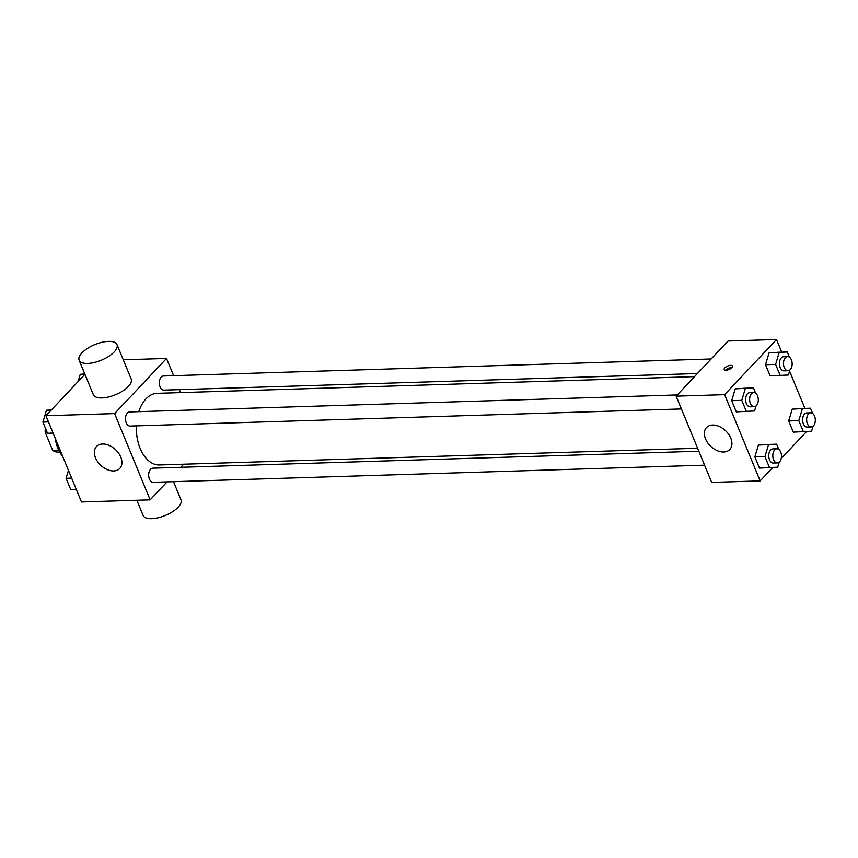 <?xml version="1.0" encoding="UTF-8"?>
<svg xmlns="http://www.w3.org/2000/svg" width="858" height="858" viewBox="0 0 858 858"><rect width="100%" height="100%" fill="white"/><g stroke="black" fill="none" stroke-linecap="round" stroke-linejoin="round"><path stroke-width="1.29" d="M58.73 450.128L52.649 450.321L45.163 432.175A19.82 12.173 88.2 0 1 45.367 428.045M52.649 450.321A19.82 12.173 88.2 0 0 57.658 452.102L59.717 452.037M47.04 432.11L45.163 432.175M55.169 438.148A30.716 18.855 88.2 0 0 62.688 456.381M167.063 481.874L150.15 499.849L81.478 501.973L45.935 415.733L84.931 374.292M150.15 499.849L114.607 413.599L166.516 358.451L123.262 359.792M166.516 358.451L173.616 375.675M179.365 389.629L180.588 392.599M694.508 376.641L157.218 393.329A35.843 22.008 88.2 0 0 138.781 411.668M136.358 425.879A35.843 22.008 88.2 0 0 159.449 464.972L697.608 448.251M183.687 464.221L180.781 467.31M677.284 394.937L129.601 411.947A7.068 4.333 88.2 0 0 125.493 419.144A7.068 4.333 88.2 0 0 130.041 426.072L681.402 408.944M711.132 358.976L163.449 375.986A7.068 4.333 88.2 0 0 159.331 383.183A7.068 4.333 88.2 0 0 163.889 390.111L697.415 373.541M704.579 465.175L153.217 482.303A7.068 4.333 -91.8 0 1 148.884 477.284A7.068 4.333 -91.8 0 1 150.547 469.294A7.068 4.333 -91.8 0 1 152.778 468.178L698.82 451.222M114.607 413.599L45.935 415.733M113.696 470.956A16.002 10.768 43.3 0 1 97.683 461.776A16.002 10.768 43.3 0 1 96.493 446.514A16.002 10.768 43.3 0 1 115.519 449.635A16.002 10.768 43.3 0 1 119.788 468.447A16.002 10.768 43.3 0 1 113.696 470.956M116.999 344.605L131.22 379.097A20.485 8.451 157.6 0 1 115.498 394.712A20.485 8.451 157.6 0 1 93.35 394.712L79.129 360.21A20.485 8.451 157.6 0 1 81.907 352.906A20.485 8.451 157.6 0 1 101.909 342.299A20.485 8.451 157.6 0 1 116.999 344.605A20.485 8.451 157.6 0 1 101.287 360.221A20.485 8.451 157.6 0 1 79.129 360.21M136.851 500.257L143.114 515.454A20.485 8.451 -22.4 0 0 158.204 517.749A20.485 8.451 -22.4 0 0 178.207 507.142A20.485 8.451 -22.4 0 0 180.984 499.839L173.498 481.67M772.715 467.556L760.156 480.898L711.679 482.4L676.136 396.16L728.045 341.012L776.522 339.5L781.735 352.155M789.553 371.117L804.911 408.387M756.048 405.931L754.547 410.95L736.293 411.872L731.681 400.665L735.209 388.856L753.453 387.945L755.608 393.179M813.073 426.201L811.561 431.231L793.318 432.142L788.695 420.935L792.234 409.137L810.478 408.215L812.633 413.449M760.156 480.898L724.613 394.659L776.522 339.5M806.563 431.595L781.209 458.526M789.896 369.97L788.384 375L770.141 375.911L765.518 364.704L769.058 352.906L787.301 351.984L789.457 357.218M779.225 462.162L777.723 467.181L759.469 468.103L754.858 456.896L758.386 445.087L776.629 444.176L778.785 449.41M724.613 394.659L676.136 396.16M723.702 452.005A16.002 10.768 43.3 0 1 707.689 442.835A16.002 10.768 43.3 0 1 706.488 427.563A16.002 10.768 43.3 0 1 725.525 430.684A16.002 10.768 43.3 0 1 729.793 449.495A16.002 10.768 43.3 0 1 723.702 452.005M724.806 367.878A4.483 1.845 157.6 0 1 729.182 365.562A4.483 1.845 157.6 0 1 732.485 366.066A4.483 1.845 157.6 0 1 729.053 369.476A4.483 1.845 157.6 0 1 724.206 369.476A4.483 1.845 157.6 0 1 724.806 367.878M725.6 370.173A4.483 1.845 157.6 0 1 725.707 370.055A4.483 1.845 157.6 0 1 731.992 367.535M769.572 467.792L764.95 456.585L768.489 444.776M776.919 448.798L772.886 448.916A7.068 4.333 88.2 0 0 768.768 456.113A7.068 4.333 88.2 0 0 773.326 463.041L777.359 462.923A7.068 4.333 88.2 0 0 779.59 461.808A7.068 4.333 88.2 0 0 781.252 453.807A7.068 4.333 88.2 0 0 776.919 448.798A7.068 4.333 88.2 0 0 772.801 455.995A7.068 4.333 88.2 0 0 777.359 462.923M776.629 444.176L766.537 444.487M759.469 468.103L754.858 456.896L758.386 445.087M764.95 456.585L754.858 456.896M746.396 411.561L741.773 400.354L745.312 388.545M753.742 392.567L749.71 392.685A7.068 4.333 88.2 0 0 745.591 399.882A7.068 4.333 88.2 0 0 750.149 406.81L754.182 406.692A7.068 4.333 88.2 0 0 756.413 405.577A7.068 4.333 88.2 0 0 758.075 397.576A7.068 4.333 88.2 0 0 753.742 392.567A7.068 4.333 88.2 0 0 749.624 399.764A7.068 4.333 88.2 0 0 754.182 406.692M753.453 387.945L743.36 388.256M736.293 411.872L731.681 400.665L735.209 388.856M741.773 400.354L731.681 400.665M803.42 431.831L798.798 420.624L802.327 408.816M810.767 412.837L806.724 412.955A7.068 4.333 88.2 0 0 802.616 420.163A7.068 4.333 88.2 0 0 807.163 427.08L811.207 426.962A7.068 4.333 88.2 0 0 813.438 425.847A7.068 4.333 88.2 0 0 815.1 417.846A7.068 4.333 88.2 0 0 810.767 412.837A7.068 4.333 88.2 0 0 806.649 420.034A7.068 4.333 88.2 0 0 811.207 426.962M810.478 408.215L800.375 408.526M793.318 432.142L788.695 420.935L792.234 409.137M798.798 420.624L788.695 420.935M780.244 375.6L775.621 364.393L779.15 352.584M787.59 356.606L783.547 356.735A7.068 4.333 88.2 0 0 779.439 363.931A7.068 4.333 88.2 0 0 783.987 370.849L788.03 370.731A7.068 4.333 88.2 0 0 790.261 369.616A7.068 4.333 88.2 0 0 791.923 361.615A7.068 4.333 88.2 0 0 787.59 356.606A7.068 4.333 88.2 0 0 783.472 363.803A7.068 4.333 88.2 0 0 788.03 370.731M787.301 351.984L777.198 352.295M770.141 375.911L765.518 364.704L769.058 352.906M775.621 364.393L765.518 364.704M76.265 489.317L70.699 489.5L66.077 478.292L68.447 470.366M71.643 478.12L66.077 478.292M53.089 433.086L47.522 433.269L42.9 422.061L46.429 410.253L51.437 409.888M51.233 410.103L46.429 410.253M48.466 421.889L42.9 422.061M78.11 381.553L80.277 374.292L84.792 373.959M84.878 374.152L80.277 374.292"/></g></svg>
